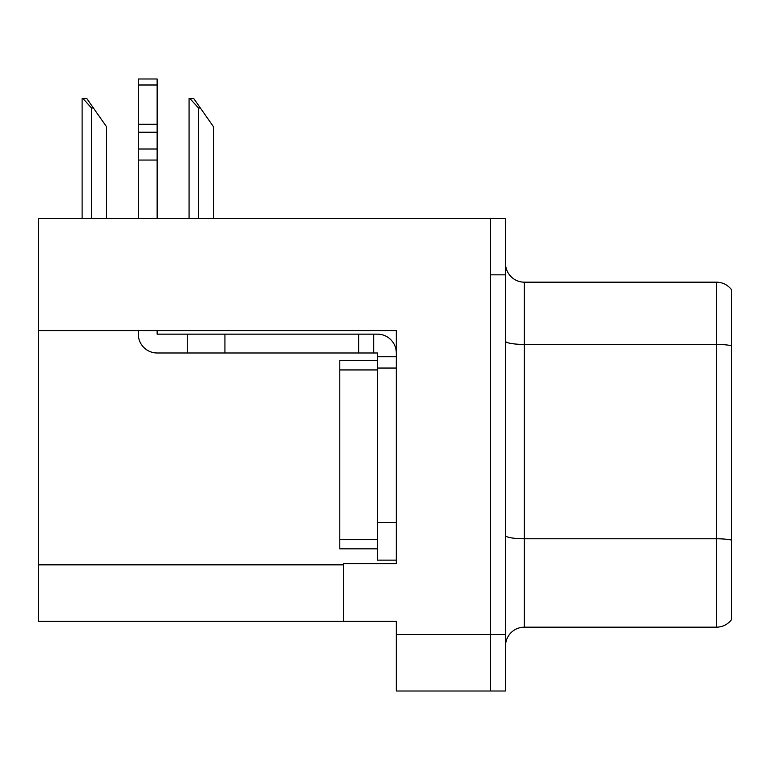 <?xml version="1.0" encoding="UTF-8"?>
<svg xmlns="http://www.w3.org/2000/svg" width="770" height="770" viewBox="0 0 770 770"><rect width="100%" height="100%" fill="white"/><g stroke="black" fill="none" stroke-linecap="round" stroke-linejoin="round"><path stroke-width="1.16" d="M396.3 330.58L396.3 563.707L343.574 563.707L343.574 621.332L396.3 621.332L396.3 691.008L490.461 691.008L490.461 634.519L490.461 691.008L505.524 691.008L505.524 634.519L490.461 634.519L490.461 218.343L38.5 218.343L38.5 330.58L396.3 330.58M38.5 330.58L38.5 621.332L343.574 621.332M505.524 646.001A18.836 18.836 0 0 1 524.351 627.175L716.437 627.175L716.437 282.176L524.351 282.176A18.836 18.836 0 0 1 505.524 263.35A18.836 18.836 0 0 0 524.351 282.176L524.351 627.175M490.461 218.343L505.524 218.343L505.524 274.832L490.461 274.832L490.461 634.519L396.3 634.519M731.5 289.713A18.836 18.836 0 0 0 716.437 282.176A18.836 18.836 0 0 1 731.5 289.713L731.5 619.638A18.836 18.836 0 0 1 716.437 627.175M505.524 274.832L505.524 634.519M731.5 347.039L731.5 540.078A18.836 3.272 180 0 0 716.437 538.769L524.351 538.769A18.836 3.272 0 0 1 505.524 535.496M189.949 98.57L193.77 98.57L200.364 107.993L198.487 107.993L189.949 98.57L189.073 98.57L189.073 218.343M213.55 218.343L213.55 126.819L200.364 107.993M82.987 98.57L86.808 98.57L93.401 107.993L91.524 107.993L82.987 98.57L82.111 98.57L82.111 218.343M106.587 218.343L106.587 126.819L93.401 107.993M138.311 330.58L138.311 334.151A18.836 18.836 0 0 0 157.138 352.987L187.264 352.987L187.264 334.151L377.464 334.151A18.836 18.836 0 0 1 396.3 352.997M377.464 560.137L396.3 560.137L377.464 560.137L377.464 352.987L373.7 352.987L373.7 334.151M396.3 356.751L377.464 356.751M396.3 368.05L377.464 368.05L377.464 360.524L339.801 360.524L339.801 369.937L377.464 369.937M187.264 352.987L358.637 352.987L358.637 334.151M373.7 352.987L358.637 352.987M157.138 330.58L157.138 334.151L187.264 334.151M138.311 218.343L138.311 160.054L157.138 160.054L157.138 218.343M157.138 84.998L138.311 84.998L138.311 78.992L157.138 78.992L157.138 160.054M138.311 160.054L138.311 149.005L157.138 149.005M157.138 132.228L138.311 132.228L138.311 84.998M138.311 132.228L138.311 149.005M157.138 124.297L138.311 124.297M377.464 548.837L339.801 548.837L339.801 369.937M38.5 564.843L343.574 564.843M731.5 345.73A18.836 3.272 180 0 0 716.437 344.421L524.351 344.421A18.836 3.272 0 0 1 505.524 341.158M198.487 218.343L198.487 107.993M91.524 218.343L91.524 107.993M396.3 522.474L377.464 522.474M224.927 352.987L224.927 334.151M339.801 539.414L377.464 539.414"/></g></svg>
